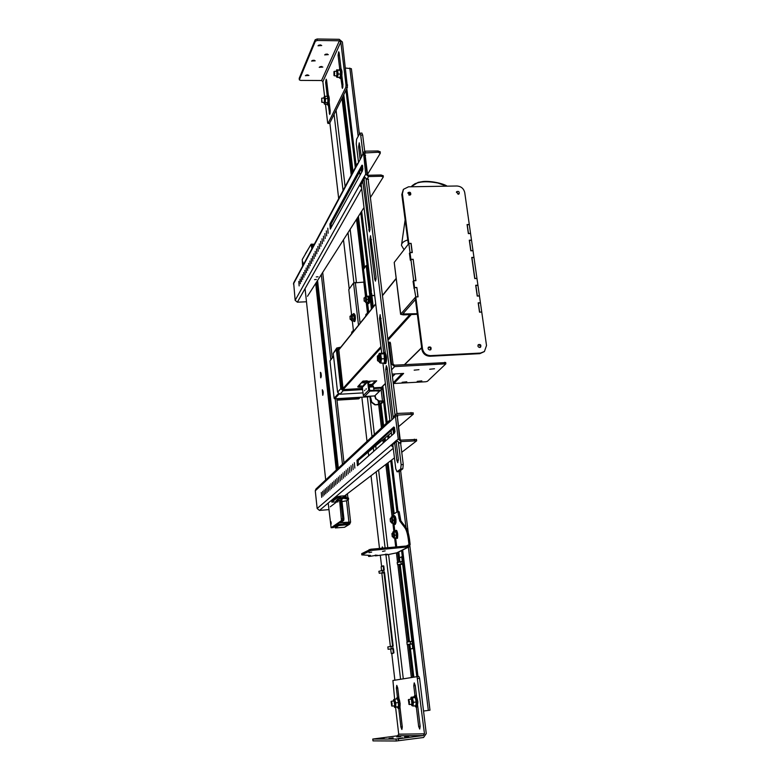 <?xml version="1.0" encoding="UTF-8"?>
<svg xmlns="http://www.w3.org/2000/svg" width="780" height="780" viewBox="0 0 780 780"><rect width="100%" height="100%" fill="white"/><g stroke="black" fill="none" stroke-linecap="round" stroke-linejoin="round"><path stroke-width="1.17" d="M471.783 257.702L473.977 257.507L476.95 278.353L474.747 278.548L476.97 278.489L477.925 285.197L475.702 285.275L477.233 296.088L479.466 295.99L480.421 302.747L478.189 302.845L479.515 312.166L481.748 312.068L486.515 345.52L484.429 351.497L480.499 353.067L430.648 355.641C426.221 355.427 423.501 353.125 422.497 348.738L415.779 296.946L418.06 296.858L416.842 287.488L414.56 287.567L413.683 280.771L415.954 280.683L413.176 259.282L410.904 259.36L410.026 252.632L412.298 252.564L411.099 243.35L408.837 243.418L402.392 193.742L403.465 189.316L408.505 186.81L456.944 186.001C461.146 186.342 463.749 188.546 464.744 192.621L469.287 224.503L467.084 224.562L468.361 233.6L470.564 233.542L471.51 240.123L469.297 240.191L470.808 250.799L473.011 250.731L473.957 257.361L471.744 257.439L474.747 278.567M471.91 257.566L474.864 278.421M417.807 296.868L415.76 296.839L413.059 281.336L413.663 280.625L415.798 280.546L413.176 259.282M413.663 280.625L410.923 259.496L413.049 259.428M469.453 240.318L470.925 250.653L472.992 250.594L471.529 240.259L469.336 240.454M475.858 285.412L477.35 295.942L479.437 295.854L477.945 285.334L475.732 285.538M410.007 252.496L408.847 243.526L410.972 243.457L412.132 252.427L410.007 252.496L409.549 253.237M467.23 224.659L468.478 233.454L470.545 233.405L469.297 224.611L467.113 224.796M415.418 299.559L402.724 313.999L417.251 313.687M415.76 296.839L400.598 314.311L403.416 314.886L417.329 314.281M400.706 313.901L394.212 262.441L400.579 314.145M410.923 259.496L410.329 260.237L409.422 253.237M394.212 262.441L408.847 243.526M417.904 296.761L416.842 287.488M414.58 287.713L416.715 287.635M478.228 303.098L480.441 302.894L481.738 311.961L479.524 312.166M478.354 302.981L479.642 312.049M428.24 347.51C430.053 347.276 430.804 348.055 430.502 349.859M429.907 350.005C428.191 349.606 427.713 348.66 428.503 347.168C430.726 346.564 431.525 347.373 430.882 349.586L429.907 350.005M407.843 193.138C409.412 192.709 410.251 193.303 410.368 194.932M409.598 195.156L408.067 192.641C410.075 191.773 410.962 192.426 410.719 194.6L409.598 195.156M456.378 192.211L458.757 194.103M458.104 194.259L456.622 191.714C458.64 190.964 459.488 191.646 459.157 193.772L458.104 194.259M478.081 344.974C479.827 344.867 480.529 345.677 480.178 347.392M479.71 347.49C477.984 347.061 477.526 346.106 478.354 344.633C480.577 344.146 481.319 344.984 480.607 347.129L479.71 347.49M484.234 351.653L479.798 353.662L430.014 356.245C425.597 356.021 422.877 353.73 421.873 349.352L415.174 297.638L415.779 296.946M414.102 288.259L413.078 281.473L413.683 280.771M410.446 260.091L409.441 253.383L410.026 252.632M408.34 244.179L401.817 194.571L403.309 189.559M413.956 288.269L414.56 287.567M410.309 260.091L410.904 259.36M408.242 244.179L408.837 243.418M408.905 195.019L410.036 193.596M404.069 249.698L401.476 245.388C401.505 243.048 403.582 241.244 407.706 239.967M364.699 390.721L364.786 390.146L364.699 390.721M366.093 389.298L366.181 388.713L366.093 389.298M380.006 390.663L379.099 390L369.769 390.546L368.267 381.781L367.117 380.796L362.827 381.176L357.854 386.529M364.348 396.532L363.334 395.577L362.369 387.368L357.893 387.075L357.844 386.461M362.827 381.176L357.913 387.026M362.895 381.752L367.692 381.81L368.677 390.136L369.847 391.121L380.055 390.712L374.683 395.928M359.56 386.081L361.403 385.905L359.56 386.081M362.583 382.882L364.445 382.707L362.583 382.882M377.062 391.111L379.275 390.897L377.062 391.111M373.298 386.022L368.803 386.276L373.298 386.022L374.01 390.302M370.13 396.688L334.747 398.794L334.132 398.268L329.969 360.886L333.548 356.187M372.274 385.388L371.787 384.345L372.274 385.388L376.691 380.845M368.735 385.661L371.923 385.476M376.701 380.864L368.092 381.303M336.804 385.261L337.496 391.404M333.889 359.171L334.571 365.255M371.787 384.345L368.599 384.52M375.424 380.884L372.138 384.257M369.944 382.112L368.862 382.444L369.944 382.112M360.467 397.264L358.712 398.853L359.229 398.336L336.911 399.662L359.229 398.336L360.262 397.273M336.97 400.159L358.712 398.853M396.181 441.685L398.307 459.069L397.751 462.745L396.825 460.249L394.719 442.942M393.607 433.836L393.003 428.873M391.892 419.757L385.749 369.447L386.334 365.654L387.163 367.897L393.334 418.411M394.456 427.567L394.982 431.808M360.145 159.539L358.605 146.932L359.229 142.828L361.394 157.209M362.524 166.481L362.866 169.28M364.084 179.215L370.032 227.857L369.427 231.845L362.817 181.467M361.696 172.224L361.276 168.782M383.672 352.385L379.538 318.484L380.133 314.632L385.281 352.521M374.731 279.113L369.925 239.684L370.529 235.716L376.067 277.222L375.473 281.131L374.731 279.113L376.145 279.055M358.537 162.542L356.245 143.764L356.587 139.249L359.96 133.126L360.701 135.106L362.69 135.086L361.822 133.107M398.473 442.942L401.144 464.695L400.696 468.975L397.069 471.744L395.772 468.858L392.818 444.561M391.716 435.503L391.121 430.56M390.019 421.502L382.912 363.051M381.722 353.262L361.189 184.373M360.067 175.178L359.648 171.746M396.981 471.793L399.165 471.588L402.811 468.809L403.26 464.529L400.598 442.972M400.228 439.901L397.322 416.354M396.981 413.575L368.131 179.205M367.614 175.003L365.177 155.22M364.689 151.3L362.69 135.086M360.701 135.106L362.934 153.28M366.093 179.078L395.06 415.135M388.264 342.732L388.713 342.284L389.103 343.327L391.657 364.104L394.622 366.59L445.858 363.831L427.391 381.342L425.744 381.752L393.91 383.497L403.621 373.425L392.125 374.107M389.103 343.327L390.478 343.249L390.098 342.215L388.791 342.332M390.478 343.249L393.052 364.026L394.446 365.196L445.624 362.593M418.977 369.661L414.16 370.159L418.977 369.661M434.489 368.745L429.712 369.252L434.489 368.745M406.79 381.81L402.139 382.288L406.79 381.81M421.834 380.894L417.202 381.371L421.834 380.894M402.051 373.513L393.802 382.229M332.202 527.641L342.615 520.514L339.417 522.766L349.45 522.22M343.746 520.416L342.615 520.514L342.771 518.837L343.912 518.739L343.746 520.416L340.567 522.629L350.6 522.083L348.094 499.658M349.547 524.248L344.526 527.28L348.66 524.54L338.686 525.574L338.559 524.423L348.533 523.39L350.6 522.083M341.64 518.924L342.771 518.837L340.782 500.809L342.771 518.837L342.615 520.514L341.474 520.611L339.602 500.467M337.282 469.102L316.631 281.931L337.282 469.102M313.697 245.407L312.565 245.066L312.79 247.094L312.146 244.228M343.912 518.739L341.923 500.721M338.315 468.136L317.567 280.469M313.228 244.198L313.648 245.037M336.102 526.11L333.304 527.543M336.356 525.934L334.064 526.402L332.28 527.631L333.392 527.543M305.477 253.666L308.831 248.118M348.66 524.54L349.694 524.15L350.542 522.171M338.686 525.574L335.264 527.943L344.526 527.28M335.176 526.832L335.293 527.894M338.559 524.423L335.166 526.754M320.404 372.333L320.814 377.851L320.404 372.333M322.306 389.756L322.725 395.304L322.306 389.756M330.993 521.781L331.188 524.053L330.993 521.781M302.923 261.992L303.059 264.089L302.923 261.992M311.883 248.781L311.064 244.257L302.231 259.555L302.63 266.097M305.058 288.6L325.699 479.915M328.195 503.061L331.13 527.748L341.474 520.611M336.258 470.067L315.695 283.403M311.483 245.095L313.346 244.12M332.231 527.65L331.178 527.728L332.231 527.65M320.424 372.489L320.941 372.908C321.487 375.794 321.38 377.344 320.629 377.54L320.502 372.43M320.902 373.23L320.794 377.296L320.902 373.23M322.881 395.07L322.315 389.922C323.212 390.809 323.398 392.525 322.881 395.07M322.842 394.68L322.501 390.244L322.842 394.68M314.535 279.63L316.339 279.474L314.535 279.63M316.241 276.919L318.055 276.764L316.241 276.919M328.127 233.239L327.795 228.189L328.127 233.239M326.664 235.901L326.332 230.87L326.664 235.901M325.211 238.524L324.88 233.532L325.211 238.524M323.778 241.137L323.447 236.155L323.778 241.137M322.364 243.711L322.033 238.758L322.364 243.711M320.96 246.266L320.629 241.332L320.96 246.266M319.566 248.781L319.244 243.886L319.566 248.781M318.191 251.287L317.869 246.412L318.191 251.287M316.836 253.753L316.505 248.908L316.836 253.753M315.481 256.201L315.159 251.374L315.481 256.201M314.155 258.628L313.833 253.822L314.155 258.628M312.829 261.027L312.507 256.25L312.829 261.027M311.522 263.406L311.2 258.648L311.522 263.406M310.235 265.756L309.913 261.017L310.235 265.756M308.948 268.086L308.636 263.367L308.948 268.086M307.681 270.387L307.369 265.697L307.681 270.387M306.423 272.668L306.111 267.998L306.423 272.668M305.185 274.93L304.863 270.28L305.185 274.93M303.956 277.163L303.635 272.542L303.956 277.163M302.728 279.386L302.416 274.784L302.728 279.386M301.529 281.58L301.207 276.998L301.529 281.58M300.329 283.754L300.017 279.191L300.329 283.754M299.14 285.909L298.828 281.365L299.14 285.909M380.172 151.817L378.066 150.969L365.44 151.174L363.47 152.266L365.713 174.145L368.569 176.543L381.244 176.27L383.341 176.914L370.383 197.545M367.526 174.33L380.25 153.328L378.222 152.236L364.669 152.968L367.058 174.115L368.413 175.256L381.089 174.983L383.194 175.793M363.392 152.422L361.725 156.595L357.113 165.194L357.377 163.673L358.4 162.786M361.559 187.434L359.541 185.182L295.152 300.319L293.66 282.886L357.289 163.829M359.541 185.182L364.182 176.68L367.048 179.234L368.55 179.195L368.199 179.819M362.534 170.693L330.272 229.086L329.93 223.996L361.871 165.262L362.534 170.693M306.481 301.772L297.365 302.182L295.152 300.319M364.006 207.558L307.495 296.273M331.012 227.994L331.139 223.957L362.719 166.13M359.522 185.016L360.838 184.987L364.718 178.094M361.384 186.011L360.838 184.987M365.255 155.854L365.596 155.22L364.738 155.23M360.886 185.289L361.228 184.724M354.832 468.088L354.364 462.677L354.832 468.088M353.155 469.57L352.687 464.188L353.155 469.57M351.488 471.032L351.029 465.689L351.488 471.032M349.849 472.485L349.381 467.161L349.849 472.485M348.221 473.928L347.763 468.634L348.221 473.928M346.613 475.342L346.154 470.077L346.613 475.342M345.023 476.746L344.565 471.51L345.023 476.746M343.453 478.14L342.995 472.924L343.453 478.14M341.894 479.515L341.445 474.328L341.894 479.515M340.353 480.88L339.904 475.712L340.353 480.88M338.832 482.225L338.383 477.087L338.832 482.225M337.321 483.551L336.882 478.452L337.321 483.551M335.829 484.877L335.39 479.788L335.829 484.877M334.347 486.174L333.918 481.123L334.347 486.174M332.885 487.471L332.456 482.44L332.885 487.471M331.441 488.748L331.012 483.736L331.441 488.748M330.008 490.015L329.579 485.033L330.008 490.015M328.594 491.264L328.165 486.31L328.594 491.264M327.19 492.502L326.761 487.568L327.19 492.502M325.806 493.73L325.377 488.816L325.806 493.73M324.431 494.939L324.002 490.055L324.431 494.939M323.066 496.148L322.647 491.283L323.066 496.148M321.721 497.338L321.302 492.502L321.721 497.338M413.127 412.844L397.771 413.4L396.191 414.082L395.431 416.276L398.229 439.033L401.242 441.568L416.666 440.807L401.749 452.302M398.59 426.64L413.302 414.17L397.195 415.135L399.633 438.935L401.066 440.135L416.491 439.462M394.495 415.662L393.724 418.06L388.372 423.033L389.863 420.215M393.188 447.584L391.063 445.175L317.148 508.482L315.276 490.796L315.929 489.05M391.063 445.175L396.454 440.359L399.467 443.06L401.047 442.942L400.637 443.284M394.582 432.968L357.425 465.719L356.947 460.268L393.851 426.952L394.582 432.968M328.906 509.623L319.459 510.422L317.148 508.482M394.436 457.88L344.653 495.827M336.55 502.008L330.281 506.785M358.273 465.046L358.195 460.171L394.534 427.498M391.034 445L392.418 444.902L396.669 441.275M392.993 446.004L392.418 444.902M397.371 416.695L397.771 416.325L396.864 416.383M357.981 460.648L391.375 432.676M346.057 496.06L343.765 495.875L343.892 497.055L346.183 497.182L344.614 498.488M343.892 497.055L343.229 497.104M340.636 497.308L340.304 496.148L336.775 496.88L331.734 500.799L331.802 502.037M336.775 496.88L336.901 498.059L340.431 497.328M336.901 498.059L331.802 502.086L338.042 501.891M339.875 500.877L341.942 500.935M342.01 501.569L346.603 500.77L348.543 499.327L344.623 498.537M339.875 498.82L337.389 499.444L335.839 501.208L338.9 500.507M340.304 496.148L343.765 495.875M348.485 498.079L345.735 497.611M339.358 497.845L343.775 497.279M341.065 498.966L342.498 498.752L341.055 498.82M337.389 499.298L339.671 498.664M339.076 500.438L340.529 500.233L339.066 500.302M377.676 360.701L378.241 361.218L378.778 357.63L378.027 355.543L377.344 356.197L378.125 357.805C378.261 359.98 378.056 360.896 377.5 360.535L377.335 356.206M383.038 353.291L383.857 352.375C385.681 355.465 385.973 359.18 384.735 363.538L383.633 363.012M384.755 352.326L384.959 352.316C386.782 355.397 387.075 359.122 385.837 363.47L384.491 363.704M379.909 360.721L379.187 355.475M378.807 361.189L378.924 361.54C380.474 362.632 380.776 360.457 379.84 354.988L378.671 354.822L378.495 355.514M384.082 354.023L384.677 361.842M378.807 354.5L379.285 353.389L380.64 353.974L381.44 358.878L380.864 363.168L379.509 362.554M380.864 363.168L384.189 362.983L384.511 362.222L384.101 354.061L382.6 353.213L379.285 353.389M380.64 353.974L383.974 353.788M381.44 358.878L384.774 358.693M382.61 389.435L380.562 387.689M375.053 395.674L375.979 398.765L379.031 400.949L384.101 400.969L380.971 404.02L378.319 404.664L374.936 404.869L371.914 402.714L369.993 396.23M382.902 401.076L379.86 404.089L374.936 404.869M340.821 347.159L336.775 348.017L336.336 349.518L340.753 388.703L337.584 392.223L339.973 394.231L363.022 392.886M338.374 348.406L339.875 348.328L337.886 348.943L337.545 350.132L341.815 387.952L343.717 389.561L362.505 388.479L343.034 389.6L341.894 388.635L337.467 349.459L338.13 348.709M362.632 389.61L343.161 390.741L340.753 388.703M381.781 388.177L382.658 387.309L373.718 387.826L380.533 387.436L380.62 388.186M336.736 348.055L333.235 353.398L337.584 392.223M382.921 401.203L378.748 401.222L375.979 398.765M373.805 388.586L380.942 388.167L381.079 389.298L382.726 389.6M374.77 395.947L375.697 399.048M371.914 402.714L370.344 396.211M372.197 402.441L375.209 404.606M382.658 387.309L382.561 386.451M342.956 387.884L338.793 349.684M416.812 676.689L413.429 648.629L414.59 648.502L417.982 676.543M371.319 292.636L370.266 292.675L370.519 293.465L371.621 293.426L371.212 292.695M371.621 293.426L373.25 306.852M382.844 386.168L387.231 422.448M388.742 434.889L389.093 437.824M391.765 459.917L398.014 511.505M402.675 550.017L414.56 648.258L413.264 648.667M392.935 653.308L391.755 653.455L392.954 653.416L391.784 653.689L394.875 680.189M381.615 566.533L380.318 555.418M379.499 548.447L371.017 475.732M368.696 455.842L368.257 452.049M367.01 441.344L361.852 397.176M413.429 648.629L414.56 648.258M413.254 648.56L412.094 648.687M382.044 548.213L382.346 546.887L382.844 548.145M370.519 293.465L372.284 308.051M383.575 401.563L386.217 423.404M387.709 435.757L388.069 438.731M390.721 460.707L396.923 512.021M401.583 550.563L413.4 648.385M409.87 546L429.985 710.2L423.53 711.038M371.894 295.678L374.702 295.571M399.877 561.727L399.497 557.866L401.671 556.813L402.265 561.103L402.841 561.054L402.139 561.385M412.727 648.472L413.361 648.073L412.854 643.909L412.269 643.978L412.727 648.472L410.456 648.999L409.793 644.173M409.49 641.667L400.179 564.203M412.269 643.978L407.15 644.553L406.887 642.076L412.084 641.345L412.347 643.822L411.548 644.153M410.631 641.492L412.513 641.062L410.631 641.452M412.513 641.062L403.182 563.823L402.607 563.872L411.928 641.121M402.607 563.872L401.359 564.457L402.11 563.891M401.602 561.425L402.265 561.103M402.363 557.027L402.841 561.054M402.685 563.803L402.431 561.415L397.156 562.614L397.576 564.681L402.665 563.872M413.312 648.404L410.456 648.999L413.848 677.157M398.034 564.661L402.129 563.891M407.18 644.553L410.962 643.987M401.339 564.271L401.846 564.223M412.347 643.851L410.534 644.026L410.241 641.55M410.953 644.114L411.528 644.046M381.517 570.453L381.157 566.758L383.126 565.802L383.672 569.887L384.228 569.839L383.565 570.151M393.325 653.016L393.919 652.636L393.461 648.687L392.906 648.745L393.325 653.016L391.267 653.494L390.663 648.911M390.38 646.523L381.79 572.812M392.906 648.745L388.099 649.272L387.845 646.922L392.75 646.24L392.993 648.599L392.272 648.901M391.414 646.367L391.969 646.308M393.139 645.967L384.53 572.471L383.984 572.53L392.584 646.035M383.984 572.53L382.853 573.056L383.536 572.53M383.048 570.19L383.672 569.887M383.779 566.007L384.228 569.839M383.857 570.18L384.121 572.471L383.857 570.18L378.865 571.301L379.255 573.271L384.043 572.52M393.88 652.948L391.267 653.494M379.704 573.251L383.546 572.549M388.508 649.243L391.667 648.755M382.834 572.881L383.331 572.832M392.993 648.609L391.258 648.794L390.985 646.435M391.414 646.327L391.969 646.269M391.706 648.853L392.262 648.794M366.6 315.11L365.995 314.281M366.483 315.266L365.947 314.32L365.732 316.192M350.152 319.303L350.005 316.27M350.288 319.244L349.957 316.31L350.288 319.244M352.394 332.777L351.829 331.958M352.277 332.923L351.78 331.997L351.585 333.772M364.172 301.119L364.055 297.97M364.357 301.06L364.006 298.019L364.357 301.06M390.595 521.898L390.312 518.593M390.166 518.866L390.478 521.8L390.166 518.866M392.369 536.708L392.077 533.393M391.911 533.725L392.252 536.611L391.911 533.725M391.697 705.988L391.17 701.464M391.794 706.007C392.33 703.94 392.096 702.448 391.111 701.532L391.794 706.007M408.983 704.418L408.418 699.689M409.1 704.447C409.685 702.244 409.441 700.684 408.349 699.767L409.1 704.447M390.809 522.015L391.95 521.84L391.706 518.476M391.18 521.986L391.852 523.126L392.457 521.791L392.272 518.807L391.472 517.159L390.877 518.408M391.111 517.452L392.194 517.247L392.857 520.328L392.574 523.214L391.638 523M392.194 517.247L393.988 517.091L391.267 517.042M393.988 517.091L394.358 523.058L392.574 523.214M394.641 520.182L392.857 520.328M350.317 319.41L351.731 319.069L351.351 316.095M350.971 319.381L351.253 320.19L351.916 319.966L352.111 317.489L351.624 315.256L350.834 316.115M351.039 315.286L351.488 314.574L352.248 315.91L352.443 319.049L351.868 320.843L351.253 320.19M351.488 314.574L353.135 314.506L353.906 315.841L352.248 315.91M353.906 315.841L354.101 318.981L352.443 319.049M354.101 318.981L353.525 320.775L351.868 320.843M327.99 123.484L329.628 123.337L347.431 87.302L342.401 42.003L339.222 39.302L317.109 39L315.178 39.77L315.354 41.252L317.284 40.482L339.398 40.774L340.811 41.974L322.871 81.646L324.577 96.388M329.628 123.337L327.941 123.484L327.629 122.577L325.484 104.188M328.117 123.347L345.832 87.292L347.431 87.302M347.617 85.049L346.018 85.049L345.832 87.292M346.018 85.049L340.811 41.974M339.417 55.253L338.091 55.243L338.686 51.792L339.144 52.933L341.065 68.923M341.913 75.982L342.966 84.757L342.469 88.355M340.655 76.596L342.401 88.355M338.091 55.243L339.739 69.03M326.869 82.465L325.64 82.456L326.177 79.199L326.615 80.33L328.429 95.794M329.219 102.58L330.213 111.053L329.764 114.455M328.039 102.989L329.696 114.455M325.64 82.456L327.21 95.862M306.199 75.075L307.964 74.89M305.38 75.68L308.958 75.445L305.38 75.68M325.387 54.288L327.376 54.054M324.646 54.883L328.322 54.629L324.646 54.883M312.312 60.46L314.252 60.245M311.552 61.054L315.208 60.821L311.552 61.054M318.718 45.172L320.824 44.938M318.006 45.776L321.731 45.523L318.006 45.776M319.995 66.71L321.848 66.505M319.215 67.304L322.822 67.07L319.215 67.304M339.398 40.774L321.535 80.516L300.602 80.398L299.364 79.891L299.267 78.605M299.227 78.273L315.178 39.77M321.535 80.516L322.871 81.646M299.383 79.687L315.354 41.252M353.203 331.773L351.994 331.831M353.603 331.276L352.823 331.052L352.648 331.793M352.862 330.944L353.223 330.301L353.71 331.139M354.432 330.242L353.223 330.301M364.377 301.246L365.732 301.129L365.45 297.785M365.03 301.216L365.635 302.338L366.229 300.982L366.142 298.135L365.459 296.644L364.894 297.814M365.167 296.868L366.132 296.683L366.649 299.578L366.308 302.377L365.45 302.269M367.224 302.338C368.667 303.108 368.959 301.08 368.072 296.273L366.132 296.683M367 296.527L365.284 296.595M367.858 296.615L368.375 299.51L366.649 299.578M368.375 299.51L368.023 302.308L366.308 302.377M366.181 314.145L367.399 314.096M367.868 313.55L367.029 313.326L366.834 314.116M367.029 313.326L367.614 312.497L367.877 313.521M368.745 312.448L367.614 312.497M406.302 546.019L408.983 544.654L408.369 539.643C407.608 533.949 406.419 529.932 404.781 527.602L399.701 520.913L397.781 511.524L393.13 514.342L393.081 516.682C393.959 514.508 394.933 515.326 395.996 519.149C395.967 524.258 395.226 525.7 393.754 523.487M398.931 511.426L397.781 511.524L398.931 511.426L399.321 512.441L400.852 520.816L405.941 527.495C407.589 529.834 408.779 533.842 409.539 539.536L410.153 544.547L409.09 546.8L370.812 550.485L361.793 554.902L370.393 555.409L368.599 556.413L369.496 556.413L377.169 555.175L375.794 555.838L387.465 554.229L385.622 554.892L387.202 554.785L397.254 552.727L408.837 546.926M400.852 520.816L399.701 520.913M396.708 546.887L395.704 538.522M394.856 531.443L393.929 523.721M408.983 544.654L408.057 545.854L370.666 549.247L370.812 550.485M361.793 554.892L361.686 553.654L370.666 549.247M382.541 551.421L385.174 550.875L382.541 551.421M369.037 552.659L371.66 552.113L369.037 552.659M398.551 740.766L398.327 738.816L396.035 739.05L396.26 741L423.56 737.5L426.27 733.6L419.562 678.259L418.85 676.435L417.066 676.64L424.486 733.834L423.286 735.559L397.566 735.803L398.707 734.175L424.486 733.834M417.056 676.65L392.915 680.501L394.641 699.202M395.587 707.343L398.707 734.175M399.955 706.972L402.295 726.98L401.885 729.505L400.91 727.018L398.629 707.431M397.576 698.412L396.377 688.175L397.732 688.009L396.767 685.376L396.377 688.175M398.97 698.548L397.732 687.989M417.651 705.461L420.166 726.394L419.718 729.047L418.655 726.443L416.208 706.056M415.048 696.384L413.78 685.776L415.262 685.6M416.588 696.628L415.262 685.571L414.219 682.851L413.78 685.776M400.91 727.018L402.275 726.843M418.655 726.443L420.157 726.258M398.395 738.387L402.646 737.861L398.395 738.387M396.757 736.925L400.842 736.417L396.757 736.925M389.015 738.407L393.159 737.89L389.015 738.407M380.094 738.426L384.14 737.929L380.094 738.426M404.606 736.876L408.779 736.359L404.606 736.876M396.26 741L373.035 740.883L372.781 739.05L397.566 735.803M398.327 738.816L423.286 735.559M396.035 739.05L372.83 739.06M392.584 536.835L393.724 536.65L393.256 533.149M392.954 536.796L393.598 537.927L394.231 536.689L394.066 533.705L393.266 531.96L392.642 533.208M392.857 532.262L393.998 532.106L394.641 535.255L394.329 538.073L393.383 537.751M393.052 531.775L395.791 531.95L396.435 535.1L396.123 537.917L394.329 538.073M396.435 535.1L394.641 535.255M395.791 531.95L393.998 532.106M363.538 269.344L366.015 265.6L367.039 265.921L372.148 308.227M366.22 265.951L371.426 309.124M367.039 265.921L366.113 265.6M351.565 314.574L348.787 289.555L353.545 282.945L363.802 282.126L364.933 281.424M353.398 330.291L352.297 320.834M329.852 122.899L338.686 198.637M343.483 239.772L349.226 288.951M370.247 292.51L371.192 292.481L371.329 291.037L370.237 291.086L360.76 212.657M355.31 167.534L345.969 90.266M371.329 291.037L361.676 211.224M356.187 165.896L346.827 88.54M370.237 291.086L370.207 292.198M374.683 295.386L371.875 295.503M359.356 133.828L351.38 68.708L345.56 68.035M321.75 102.229L321.721 98.231M322.003 102.043L321.682 98.27L322.003 102.043M334.103 75.641L334.103 71.468M333.947 71.672L333.996 75.523C334.825 74.402 334.844 73.066 334.055 71.507L333.947 71.672M394.797 705.656L394.046 700.957M393.871 705.871L394.875 707.275L395.431 704.993L394.894 701.074L393.822 699.465L393.305 701.044M393.559 699.777L394.69 699.192L395.762 702.877L395.743 707.021L394.417 707.05M394.69 699.192L397.381 698.861L398.463 702.546L398.444 706.69L394.66 707.45M398.444 706.69L395.743 707.021M398.463 702.546L395.762 702.877M411.938 704.184L411.421 699.153M411.226 704.311L412.055 705.744L412.893 704.233L412.591 700.148L411.45 697.612L410.611 699.25M410.845 698.042L411.138 697.232L412.454 697.905L413.41 702.322L413.059 706.056L411.772 705.471M411.138 697.232L413.946 696.891L415.262 697.564L416.227 701.971L413.41 702.322M415.262 697.564L412.454 697.905M416.227 701.971L415.867 705.705L413.059 706.056M324.46 102.297L324.295 98.114M323.729 102.356L324.665 103.399L325.123 100.63L324.792 97.461L324.002 97.071L323.71 98.114M323.993 97.09L324.714 96.281L325.465 98.651L325.377 102.609L324.548 104.188L324.051 103.399M325.465 98.651L327.892 98.651L327.142 96.281L324.714 96.281M327.892 98.651L327.815 102.609L325.377 102.609M327.815 102.609L326.976 104.188L324.548 104.188M336.94 75.728L336.784 71.36M336.141 75.777L336.716 77.152L337.496 75.709L337.594 72.121L336.901 69.986L336.141 71.351M336.521 70.19L337.701 70.21L338.101 74.032L337.516 77.386L336.531 76.966M337.701 70.21L340.236 70.229L336.726 69.771M340.236 70.229L340.626 74.051L338.101 74.032M340.626 74.051L340.041 77.405L337.516 77.386M403.972 314.252L403.777 312.683M479.798 353.662L480.499 353.067M430.014 356.245L430.648 355.641M421.873 349.352L422.497 348.738M401.817 194.571L402.392 193.742M411.148 186.761C415.603 181.779 424.515 180.541 437.892 183.027L446.589 186.176M446.911 186.166C435.298 180.872 424.583 180.092 414.745 183.817M362.193 388.001L362.125 387.426M361.861 386.938L367.185 381.371M363.607 381.576L363.538 380.991M379.099 390L379.168 390.585M369.847 391.121L364.494 396.532L374.81 395.918M367.692 381.81L362.369 387.368M373.601 386.822L368.901 387.085M363.334 395.577L368.677 390.136M334.747 398.794L339.027 394.085M343.18 389.503L381.059 347.831M387.952 340.246L411.313 314.545M381.42 387.387L385.388 383.458M392.418 376.516L395.041 373.932M404.459 364.621L421.648 347.636M334.132 398.268L338.325 393.637M342.43 389.103L380.913 346.613M387.806 339.007L409.9 314.603M329.969 360.886L333.577 356.411M338.676 350.074L375.736 304.044M382.463 295.688L396.103 278.743M385.749 369.447L387.338 369.349M396.825 460.249L398.395 460.132M358.605 146.932L360.136 146.903M368.735 229.934L370.1 229.886M379.538 318.484L381.108 318.415M369.925 239.684L371.475 239.636M397.069 471.744L399.165 471.588L405.99 527.553M400.696 468.975L402.811 468.809M401.144 464.695L403.26 464.529M390.985 364.845L391.657 364.104M394.622 366.59L391.599 369.837M444.834 363.675L444.659 362.3M393.949 383.389L393.783 382.063M336.511 524.725L336.619 525.749M343.765 522.61L343.892 523.78M345.13 523.673L345.004 522.502M349.43 522.268L347.636 523.458M341.377 522.658L341.318 522.093M321.331 274.56L330.808 359.599M335.176 398.765L342.469 464.256M345.881 494.89L346.008 495.963M346.544 500.809L348.913 522.015M340.285 524.082L340.411 525.242M381.244 176.27L381.089 174.983M363.197 153.65L361.706 156.429M357.094 165.038L293.426 283.998M365.713 174.145L364.202 176.845M368.569 176.543L367.048 179.234M361.706 188.653L297.365 302.182M361.871 165.262L362.427 165.253M329.93 223.996L331.139 223.957M365.596 152.451L364.621 154.284M378.066 150.969L378.222 152.236M414.521 440.602L414.336 439.179M395.431 416.276L393.695 417.885M388.352 422.857L315.276 490.796M398.229 439.033L396.474 440.544M401.242 441.568L399.467 443.06M393.276 448.276L319.459 510.422M356.947 460.268L358.195 460.171M397.946 414.814L396.844 415.837M410.982 412.513L411.157 413.927M331.734 500.799L331.861 501.959M338.159 500.389L338.227 501.014M348.046 497.884L348.173 499.054M345.004 498.157L345.062 498.683M340.587 498.976C342.947 498.615 342.947 498.615 340.587 498.976M343.795 497.455L339.31 497.971L339.748 498.732C341.513 499.541 344.984 498.108 343.795 497.416L343.775 497.24M338.637 500.428C341.026 500.107 341.026 500.107 338.637 500.428M379.509 401.173L379.86 404.089M343.161 390.741L339.973 394.231M333.235 353.398L336.336 349.518M382.453 400.744L381.079 389.298M378.222 401.203L378.602 404.391M400.579 679.273L385.934 554.902M385.115 547.94L376.155 471.822M373.747 451.376L373.327 447.798M372.011 436.663L367.331 396.854M369.935 396.698L374.39 434.44M375.736 445.78L376.145 449.26M378.593 469.96L387.787 547.697M388.596 554.551L403.299 678.844M411.362 677.557L407.404 644.533M407.111 642.038L397.839 564.671M397.546 562.224L396.445 553M395.723 546.975L394.651 538.054M393.89 531.707L392.876 523.185M392.125 516.965L385.837 464.431M383.263 442.972L382.882 439.793M381.459 427.849L378.671 404.635M381.001 404.001L383.623 425.822M385.086 437.95L385.456 441.041M388.069 462.735L394.192 513.688M398.794 551.957L399.506 557.866M428.327 710.434L408.379 547.15M379.899 404.44L382.58 426.796M384.023 438.838L384.404 441.967M386.997 463.554L393.091 514.371M397.673 552.523L398.804 561.951M399.106 564.437L408.389 641.833M408.691 644.338L412.649 677.352M413.361 648.073L412.776 648.141M400.608 561.571L401.32 563.959M393.919 652.636L393.364 652.704M382.102 570.326L382.775 572.608M394.797 522.863C396.971 526.471 395.821 513.006 394.3 516.935M393.549 523.126C395.938 527.3 394.66 512.362 393.023 516.896M354.218 320.18C355.27 321.282 355.602 319.8 355.202 315.715M353.243 320.785C354.286 321.311 354.578 319.585 354.139 315.617L352.969 314.515C353.555 312.975 354.296 313.326 355.202 315.588C355.622 324.382 353.944 320.999 353.301 320.892M317.284 40.482L317.109 39M341.894 86.97L342.976 86.97M329.219 113.09L330.223 113.09M368.209 296.615L368.004 297.687M368.433 302.143C369.759 302.738 370.022 300.836 369.203 296.449M408.369 539.643L409.539 539.536M405.941 527.495L404.781 527.602M399.994 517.969L398.843 518.066M399.321 512.441L398.171 512.538M396.406 553.01L408.203 547.082M385.622 554.882L385.544 554.19L385.642 554.873M385.876 554.17L385.934 554.716M386.119 554.151L386.178 554.648M375.346 555.828L375.268 555.136L375.365 555.818M375.599 555.116L375.658 555.662M375.843 555.106L375.892 555.594M368.511 555.282L368.638 556.374M361.686 553.654L361.822 554.863M369.184 549.52L369.32 550.748M417.787 678.463L419.562 678.259M397.527 735.803L423.248 735.569M397.527 537.917C398.014 533.335 397.517 531.268 396.065 531.716M395.363 537.986L396.386 538.278C396.893 533.306 396.367 531.082 394.797 531.619M358.507 325.172L353.545 282.945M355.31 282.428L360.116 323.173M367.458 312.673L366.22 302.367M365.527 296.585L363.802 282.126M363.509 269.09L366.805 296.536M367.575 302.981L368.716 312.448M364.582 281.892L366.346 296.556M367.039 302.348L368.248 312.468M364.572 267.618L358.41 216.352M353.048 171.766L343.785 94.702M349.82 68.065L358.147 136.198M334.084 114.319L343.054 190.466M348.017 232.655L353.915 282.701M336.082 110.272L345.111 186.615M350.161 229.3L356.44 282.389M342.01 98.28L351.224 175.188M356.509 219.326L364.026 282.106M363.656 268.885L357.523 217.737M352.199 173.365L342.956 96.369M398.834 707.07C401.437 710.453 399.428 694.444 397.8 698.812M397.332 707.129L397.546 707.509C400.433 711.106 397.976 693.361 396.377 698.987M414.95 705.822C416.14 707.226 416.676 705.958 416.569 702.019C415.857 696.92 414.95 695.214 413.868 696.901C415.389 693.761 416.715 695.428 417.856 701.844C417.544 707.148 416.627 708.552 415.096 706.046M327.892 103.652C329.18 107.357 330.018 96.886 328.487 96.154M326.83 104.188C328.204 107.133 328.858 96.525 327.327 95.891L328 95.531C329.043 95.092 329.384 97.763 329.023 103.564C328.487 105.251 327.785 105.505 326.898 104.315M340.49 77.239C342.293 81.383 342.566 66.661 340.626 69.673M339.222 77.395C341.143 82.066 341.484 66.193 339.388 69.41L339.222 69.79M411.128 186.761L418.129 182.364L423.023 181.525C430.697 180.707 443.635 183.583 447.135 186.166M409.344 193.06L408.827 194.98M405.113 219.999L401.632 244.296M362.173 388.021L362.115 387.475M357.893 387.055L357.835 386.5M379.987 390.127L380.055 390.712M364.435 396.562L374.731 395.947M381.625 387.377L385.418 383.633M392.438 376.691L395.245 373.922M404.674 364.611L421.678 347.822M338.783 349.694L375.706 303.8M382.434 295.435L396.074 278.479M359.96 133.126L361.949 133.097M390.098 342.215L388.713 342.284M393.91 383.448L393.754 382.171M445.858 363.831L445.673 362.456M347.89 497.864L347.422 493.711M343.98 462.852L336.804 398.668M332.241 357.825L322.696 272.425M332.26 527.65L333.333 527.553M335.254 527.923L335.137 526.802M311.181 244.179L312.263 244.15M383.341 176.914L383.175 175.627M380.152 151.651L380.308 152.919M416.666 440.807L416.481 439.374M396.191 414.082L394.456 415.701M389.103 420.703L315.89 489.079M413.117 412.756L413.302 414.17M346.057 496.012L346.183 497.182M348.611 499.19L348.475 498.03M337.535 499.873C337.565 501.062 342.829 500.35 341.845 498.966M379.285 355.475L378.027 355.543M379.509 361.15L378.349 361.218M392.233 357.445L392.096 356.333M384.959 352.316L383.857 352.375M384.569 354.861L384.101 354.061M384.823 361.51L384.511 362.222M384.101 400.969L382.717 389.542M337.867 348.972L337.467 349.469M413.77 677.167L410.358 648.833M399.448 558.08L398.716 551.996M394.115 513.737L387.991 462.793M385.388 441.1L385.008 438.009M383.555 425.89L380.933 404.06M400.618 470.476L408.262 532.916M402.431 561.415L402.724 563.823M412.084 641.345L412.386 643.832M392.75 646.24L393.032 648.599M351.39 316.085L350.181 316.144M365.508 297.785L364.24 297.833M392.145 518.3L390.507 518.437M393.296 533.149L392.272 533.237M394.095 700.947L391.385 701.279M394.612 705.783L391.95 706.115M411.479 699.143L408.652 699.494M412.035 704.203L409.266 704.545M299.208 78.487L299.354 79.813M367.078 296.264L369.125 296.156C370.471 302.728 368.735 305.048 367.439 302.786M368.472 555.282L368.599 556.403M417.085 676.64L418.85 676.435M372.781 739.06L372.986 740.873M394.846 531.482C396.776 528.635 397.654 530.917 397.469 538.307L395.538 538.298M366.892 265.541L366.073 265.57M368.657 312.448L367.507 302.894M366.746 296.536L363.47 269.256M343.726 94.819L352.989 171.883M358.342 216.45L364.504 267.706M324.353 98.114L321.916 98.114M324.324 102.356L321.935 102.346M336.843 71.36L334.308 71.341M336.775 75.787L334.308 75.767M396.454 698.695C397.712 695.692 398.941 697.349 400.14 703.687C399.769 708.406 398.941 709.722 397.634 707.635L397.595 707.577M339.3 69.595L339.427 69.332C340.499 67.558 341.357 68.435 342.01 71.974C341.562 81.178 340.704 78.38 339.417 77.834M379.655 401.164L381.059 401.086"/></g></svg>
